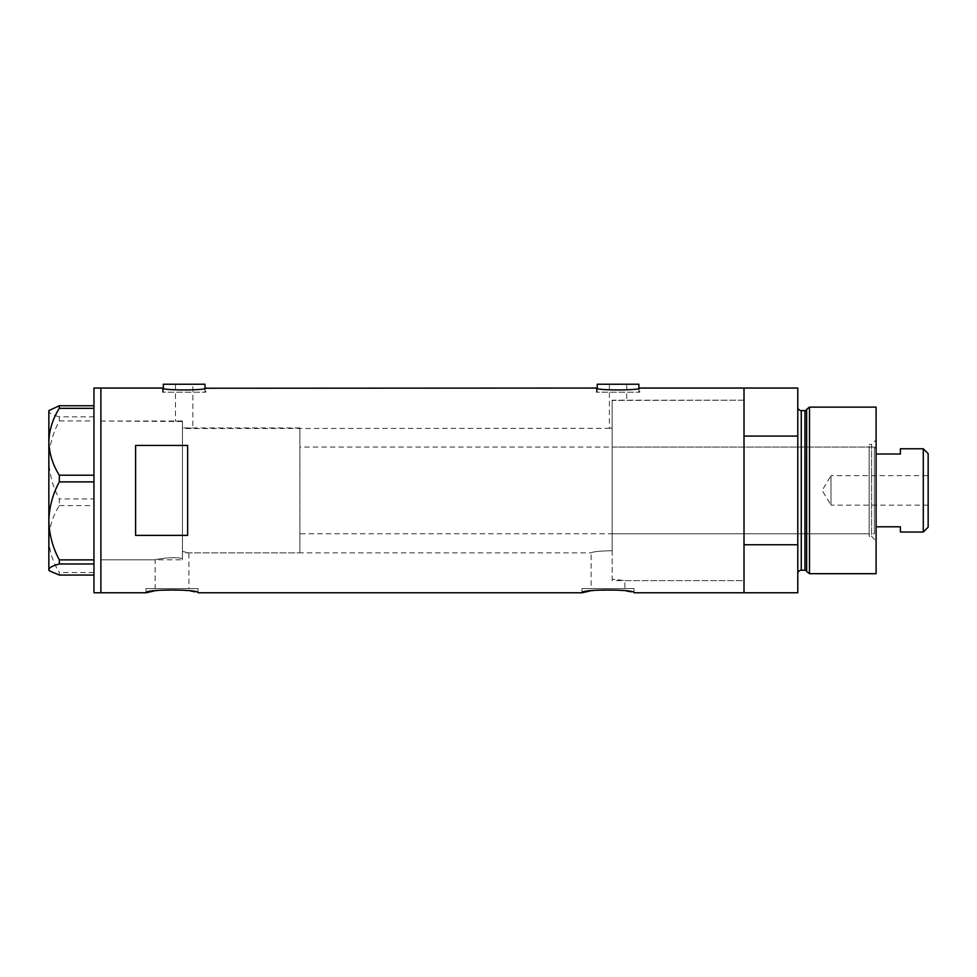 <?xml version="1.0" encoding="UTF-8"?>
<svg xmlns="http://www.w3.org/2000/svg" width="977" height="977" viewBox="0 0 977 977"><rect width="100%" height="100%" fill="white"/><g stroke="black" fill="none" stroke-linecap="round" stroke-linejoin="round"><path stroke-width="0.73" stroke-dasharray="4.88 3.66" d="M609.392 384.23L609.392 427.95L612.164 428.28L612.164 400.423L612.164 550.686C599.854 550.967 592.831 551.687 591.122 552.86L591.122 588.606L624.877 588.606L624.877 580.619L612.164 579.129L624.877 580.619L744.01 580.619L744.01 400.191L612.164 400.423L612.164 550.686C599.841 550.967 592.831 551.687 591.122 552.86L188.903 552.86L182.43 551.431L188.903 552.86L188.903 588.606L155.148 588.606L155.148 559.809L100.9 559.809L100.9 421.014L182.43 421.539L175.494 421.014L175.494 384.23L192.848 384.23L192.848 427.95L182.43 428.537L182.43 421.539L182.43 558.514C172.208 556.206 154.451 559.552 155.148 559.809C154.476 559.552 172.16 556.206 182.43 558.514L182.43 421.539L182.43 558.514L182.43 428.537L612.164 428.28L612.164 400.423L626.733 400.191L626.733 384.23L609.392 384.23L626.733 384.23M192.848 384.23L175.494 384.23M163.354 388.235L163.354 392.217L204.987 392.217L163.354 392.217M204.987 388.235L204.987 392.217M597.24 388.235L597.24 392.217L638.873 392.217L597.24 392.217M638.873 388.235L638.873 392.217M162.487 392.217L162.487 388.052C161.168 390.58 207.209 390.568 205.854 388.052L205.854 392.217L162.487 392.217L205.854 392.217M596.373 392.217L596.373 388.052C595.054 390.58 641.095 390.568 639.752 388.052L639.752 392.217L596.373 392.217L639.752 392.217M155.148 588.606L188.903 588.606M198.05 588.606L146 588.606L198.05 588.606L198.05 592.77L184.262 590.157L157.48 590.462M153.658 591.085L155.514 590.767M146 588.606L146 592.77M634.024 588.606L581.974 588.606L634.024 588.606L634.024 592.77L620.236 590.157L593.454 590.462M589.632 591.085L591.488 590.767M581.974 588.606L581.974 592.77M182.43 421.014L100.9 421.014L100.9 559.809L100.9 421.014L100.9 559.809L182.43 559.809L182.43 421.014L182.43 559.809M797.794 388.052L797.794 436.072L744.01 436.072L744.01 592.77L744.01 544.751L797.794 544.751L797.794 592.77M100.9 388.052L100.9 592.77L100.9 388.052M187.645 445.439L187.645 535.384L135.595 535.384L135.595 445.439L187.645 445.439L187.645 535.384L187.645 445.439M135.595 445.439L135.595 535.384L135.595 445.439M624.877 588.606L591.122 588.606M638.873 384.23L597.24 384.23M204.987 384.23L163.354 384.23M93.951 592.77L93.951 388.052M59.316 505.597L93.951 505.597L93.951 405.748L93.951 416.837L59.316 416.837L59.316 420.94C52.697 433.3 49.204 446.294 48.85 459.935C49.216 473.625 52.697 486.631 59.316 498.929L59.316 505.597C52.734 516.064 49.241 527.214 48.85 539.048C49.192 550.71 52.685 561.86 59.316 572.498L59.316 575.062M49.546 409.9L48.85 411.293C49.192 413.234 52.685 415.078 59.316 416.837M59.316 420.94L93.951 420.94L93.951 498.929L59.316 498.929M93.951 572.498L59.316 572.498M48.85 410.609L48.85 570.214M93.951 505.597L93.951 498.929M93.951 420.94L93.951 416.837M869.164 536.385L869.164 444.437L869.164 536.385L871.594 536.385L871.594 444.437L876.1 439.919L876.1 540.892L876.1 439.919M869.164 444.437L871.594 444.437L871.594 536.385L876.1 540.892M612.164 447.039L612.164 533.784L612.164 447.039L869.164 447.039L869.164 533.784L869.164 447.039M612.164 533.784L869.164 533.784M612.164 580.619L612.164 400.191L744.01 400.191L744.01 580.619L612.164 580.619L612.164 400.191M806.648 409.314L806.648 571.496M797.794 407.14L797.794 573.682L797.794 407.14M797.794 436.072L797.794 544.751M744.01 515.184L744.01 465.626L744.01 515.184M876.1 573.682L876.1 407.14M809.493 573.682L809.493 407.14M928.15 505.158L831 505.158L831 475.665L822.133 490.405L831 505.158L831 475.665L928.15 475.665L928.15 505.158L928.15 475.665M876.1 532.05L876.1 448.773L876.1 532.05L874.366 533.784L874.366 447.039L299.89 447.039L299.89 533.784L299.89 447.039M876.1 448.773L874.366 447.039L874.366 533.784L299.89 533.784M299.89 552.86L299.89 427.95L299.89 552.86L182.43 552.86L182.43 427.95L182.43 552.86M299.89 427.95L182.43 427.95M923.289 448.773L923.289 532.05M900.391 532.05L900.391 526.798L876.1 526.798M900.391 448.773L900.391 454.012L876.1 454.012M928.15 527.189L928.15 453.633M804.975 410.609L804.975 570.214M801.262 570.214L801.262 410.609"/><path stroke-width="1.47" d="M205.854 388.052C207.197 390.568 161.132 390.568 162.487 388.052L163.354 388.235L163.354 384.23L204.987 384.23L204.987 388.235L596.373 388.052C595.03 390.568 641.095 390.568 639.752 388.052L638.873 388.235L638.873 384.23L597.24 384.23L597.24 388.235L596.373 388.052M639.752 388.052L744.01 388.052L744.01 436.072L797.794 436.072L797.794 388.052L744.01 388.052L744.01 592.77L744.01 544.751L797.794 544.751L797.794 592.77L634.024 592.77C635.636 589.119 580.362 589.119 581.974 592.77L198.05 592.77C199.662 589.119 144.388 589.119 146 592.77L153.658 591.085M155.514 590.767L157.48 590.462M581.974 592.77L589.632 591.085M591.488 590.767L593.454 590.462M187.645 445.439L135.595 445.439L135.595 535.384L187.645 535.384L187.645 445.439M162.487 388.052L100.9 388.052L100.9 592.77L100.9 388.052L93.951 388.052L93.951 592.77L146 592.77M59.316 475.213C52.734 464.747 49.241 453.597 48.85 441.775C49.192 430.1 52.685 418.95 59.316 408.325L59.316 405.748L48.85 410.609L48.85 520.875C49.216 507.185 52.697 494.191 59.316 481.893L59.316 475.213L93.951 475.213M93.951 408.325L59.316 408.325M59.316 405.748L93.951 405.748M93.951 575.062L59.316 575.062L49.546 570.91L48.85 569.518C49.192 567.588 52.685 565.732 59.316 563.973L59.316 559.87C52.697 547.523 49.204 534.529 48.85 520.875L48.85 570.214L49.546 570.91M93.951 563.973L59.316 563.973M59.316 559.87L93.951 559.87M93.951 481.893L59.316 481.893M806.648 571.496L806.648 409.314L809.493 407.14L809.493 573.682L806.648 571.496A1.734 1.734 0 0 0 804.975 570.214L801.262 570.214A3.468 3.468 0 0 0 797.794 573.682M806.648 409.314A1.734 1.734 0 0 1 804.975 410.609L801.262 410.609A3.468 3.468 0 0 1 797.794 407.14M809.493 407.14L876.1 407.14L876.1 573.682L809.493 573.682M797.794 544.751L797.794 436.072M923.289 448.773L928.15 453.633L928.15 527.189L923.289 532.05L923.289 448.773L900.391 448.773L900.391 454.012L876.1 454.012M923.289 532.05L900.391 532.05L900.391 526.798L876.1 526.798M804.975 570.214L804.975 410.609M801.262 410.609L801.262 570.214"/></g></svg>
